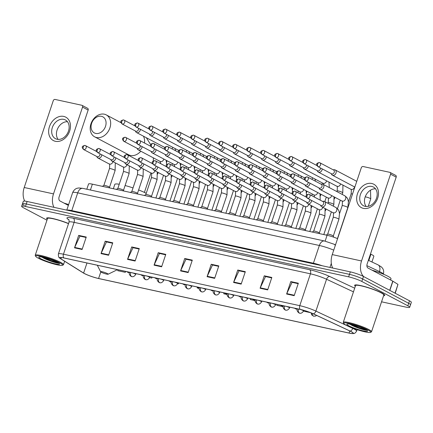 <?xml version="1.0" encoding="UTF-8"?>
<svg xmlns="http://www.w3.org/2000/svg" width="433" height="433" viewBox="0 0 433 433"><rect width="100%" height="100%" fill="white"/><g stroke="black" fill="none" stroke-linecap="round" stroke-linejoin="round"><path stroke-width="0.65" d="M370.469 254.014L370.919 254.225A9.932 1.331 18.5 0 1 372.007 254.766A9.932 1.331 18.5 0 1 373.852 256.271L371.936 261.987M86.806 189.232L88.565 183.976A9.932 1.331 18.5 0 1 92.37 184.16L327.094 235.276A9.932 1.331 18.5 0 1 337.583 238.643M381.549 301.806L405.878 307.105A9.932 1.331 -161.5 0 0 409.683 307.289L411.35 302.315A9.932 1.331 -161.5 0 0 409.51 300.811L363.493 276.487A9.932 1.331 -161.5 0 0 350.302 271.87L27.122 201.491A9.932 1.331 -161.5 0 0 23.317 201.307L22.484 203.797A9.932 1.331 -161.5 0 0 24.324 205.296M409.683 307.289A9.932 1.331 -161.5 0 0 407.843 305.79L361.826 281.466L362.659 278.976A9.932 1.331 -161.5 0 0 349.474 274.36L26.289 203.981A9.932 1.331 -161.5 0 0 22.484 203.797A9.932 1.331 -161.5 0 1 26.289 203.981L349.474 274.36A9.932 1.331 -161.5 0 1 362.659 278.976L408.676 303.3L362.659 278.976L363.493 276.487M410.516 304.805A9.932 1.331 -161.5 0 0 408.676 303.3A9.932 1.331 -161.5 0 1 410.516 304.805M381.803 292.968A15.891 2.127 -161.5 0 0 365.279 286.738A15.891 2.127 -161.5 0 0 354.616 285.287A15.891 2.127 -161.5 0 0 355.325 286.305A15.891 2.127 -161.5 0 1 354.616 285.287A15.891 2.127 -161.5 0 1 365.279 286.738A15.891 2.127 -161.5 0 1 381.803 292.968A15.891 2.127 -161.5 0 1 384.753 295.371A15.891 2.127 -161.5 0 0 381.803 292.968M68.571 223.52A15.891 2.127 -161.5 0 0 46.58 218.205A15.891 2.127 -161.5 0 0 47.289 219.222A15.891 2.127 -161.5 0 1 46.58 218.205A15.891 2.127 -161.5 0 1 68.571 223.52M351.152 331.635A10.592 1.418 18.5 0 1 353.117 333.237A10.592 1.418 18.5 0 1 349.058 333.037L98.594 278.495A10.592 1.418 18.5 0 1 83.612 273.044L60.945 258.864A10.592 1.418 18.5 0 1 59.895 257.787A10.592 1.418 18.5 0 1 63.96 257.981L300.269 309.443A10.592 1.418 18.5 0 1 313.173 313.795L349.988 331.056A10.592 1.418 18.5 0 1 351.152 331.635M351.352 331.678A10.857 1.456 -161.5 0 0 350.162 331.088L313.34 313.822A10.857 1.456 -161.5 0 0 300.118 309.368L63.808 257.906A10.857 1.456 -161.5 0 0 60.604 258.734A10.857 1.456 -161.5 0 0 60.723 258.81L83.385 272.99A10.857 1.456 -161.5 0 0 98.74 278.571L349.209 333.118A10.857 1.456 -161.5 0 0 351.98 333.567A10.857 1.456 -161.5 0 0 351.352 331.678M383.573 295.755A15.891 2.127 -161.5 0 0 384.753 295.371A15.891 2.127 -161.5 0 1 383.573 295.755M361.826 281.466A9.932 1.331 -161.5 0 0 348.641 276.849L25.455 206.465A9.932 1.331 -161.5 0 0 21.65 206.281A9.932 1.331 -161.5 0 0 23.49 207.786L46.964 220.191M127.54 259.383L131.708 246.94L139.28 248.591L135.118 261.034L127.54 259.383A2.647 1.656 102.3 0 1 127.708 258.961L135.258 260.606M101.03 253.608L105.197 241.165L112.769 242.816L108.607 255.259L101.03 253.608A2.647 1.656 102.3 0 1 101.198 253.191L108.748 254.831M74.519 247.838L78.682 235.395L86.259 237.04L82.097 249.484L74.519 247.838A2.647 1.656 102.3 0 1 74.687 247.416L82.238 249.062M207.077 276.703L211.239 264.26L218.817 265.911L214.649 278.354L207.077 276.703A2.647 1.656 102.3 0 1 207.245 276.281L214.795 277.926M233.587 282.478L237.749 270.035L245.327 271.68L241.159 284.124L233.587 282.478A2.647 1.656 102.3 0 1 233.755 282.056L241.305 283.702M260.098 288.248L264.26 275.805L271.837 277.456L267.675 289.899L260.098 288.248A2.647 1.656 102.3 0 1 260.265 287.831L267.816 289.477M286.608 294.023L290.776 281.58L298.348 283.231L294.186 295.674L286.608 294.023A2.647 1.656 102.3 0 1 286.776 293.601L294.326 295.246M154.056 265.158L158.218 252.715L165.79 254.36L161.628 266.804L154.056 265.158A2.647 1.656 102.3 0 1 154.224 264.736L161.769 266.382M180.566 270.928L184.729 258.485L192.301 260.136L188.139 272.579L180.566 270.928A2.647 1.656 102.3 0 1 180.734 270.511L188.285 272.151M177.622 283.723L178.326 283.875L178.634 282.955M170.862 281.726L170.754 282.224L171.241 282.332M149.65 277.629L151.815 278.1L152.124 277.185M117.933 269.737L117.733 270.679L125.305 272.33L125.613 271.41M250.49 298.602L250.285 299.544L255.167 300.61M277.001 304.377L276.795 305.319L283.144 306.699M303.517 311.138L310.564 312.675M197.383 287.452L197.264 287.999L199.212 288.421M223.98 292.832L223.774 293.774L227.19 294.516M131.708 246.94L133.202 247.73L139.134 249.024L132.974 247.687L127.708 258.961M105.197 241.165L106.691 241.955L112.623 243.249M78.682 235.395L80.181 236.185L86.113 237.473L79.953 236.137L74.687 247.416M211.239 264.26L212.738 265.05L218.67 266.344L212.506 265.007L207.245 276.281M237.749 270.035L239.249 270.825L245.181 272.119L239.021 270.777L233.755 282.056M264.26 275.805L265.759 276.6L271.691 277.889M290.776 281.58L292.27 282.37L298.202 283.664L292.042 282.327L286.776 293.601M158.218 252.715L159.712 253.505L165.644 254.799L159.485 253.457L154.224 264.736M184.729 258.485L186.222 259.275L192.16 260.569M192.155 260.574L185.995 259.232L180.734 270.511M271.691 277.894L265.532 276.552L260.265 287.831M112.623 243.254L106.464 241.912L101.198 253.191M178.326 283.875L178.531 282.933M151.815 278.1L152.021 277.163M125.305 272.33L125.51 271.388M371.752 183.489A13.239 10.181 117.9 0 1 377.684 198.135A13.239 10.181 117.9 0 1 363.422 208.376A13.239 10.181 117.9 0 1 357.485 193.735A13.239 10.181 117.9 0 1 371.752 183.489M365.122 206.346A10.592 8.146 -62.1 0 0 376.136 199.191A10.592 8.146 -62.1 0 0 373.403 187.029A10.592 8.146 -62.1 0 0 371.779 186.439A10.592 8.146 -62.1 0 0 360.765 193.594A10.592 8.146 -62.1 0 0 363.498 205.756A10.592 8.146 -62.1 0 0 365.122 206.346M363.807 276.655A13.239 8.276 -77.7 0 1 361.539 260.969L390.577 174.174A1.656 1.272 -62.1 0 0 390.09 172.437A1.656 1.272 -62.1 0 0 389.835 172.345L363.07 166.516A1.656 1.272 -62.1 0 0 361.29 167.798L332.252 254.588L361.539 260.969M332.739 268.043A13.239 8.276 -77.7 0 1 332.252 254.588M366.15 206.487A10.592 8.146 117.9 0 1 365.999 195.094A10.592 8.146 117.9 0 1 375.498 188.804M390.09 172.437L395.702 175.403A1.656 1.272 117.9 0 1 396.19 177.14L367.152 263.935A3.312 2.068 102.3 0 0 367.98 268.032L392.774 281.141L397.97 284.384L395.221 293.26M346.335 325.291A14.235 1.905 -161.5 0 0 360.256 330.617A14.235 1.905 -161.5 0 0 370.486 332.376A14.235 1.905 -161.5 0 0 368.05 330.022A14.235 1.905 -161.5 0 0 352.381 324.203A14.235 1.905 -161.5 0 0 343.737 323.429A14.235 1.905 -161.5 0 0 346.335 325.291M370.486 332.376L371.314 331.976A14.895 1.997 -161.5 0 0 371.53 331.765A14.895 1.997 -161.5 0 0 368.764 329.513A14.895 1.997 -161.5 0 0 353.274 323.673A14.895 1.997 -161.5 0 0 343.277 322.309A14.895 1.997 -161.5 0 0 343.32 322.607L343.737 323.429M371.53 331.765L383.811 295.057A14.895 1.997 -161.5 0 0 381.045 292.8A14.895 1.997 -161.5 0 0 365.555 286.965A14.895 1.997 -161.5 0 0 355.558 285.601L343.277 322.309M390.598 279.989L390.999 278.782A16.551 2.219 -161.5 0 0 387.93 276.281A16.551 2.219 -161.5 0 0 372.012 270.165M365.528 329.475A10.922 1.461 -161.5 0 0 354.838 325.383A10.922 1.461 -161.5 0 0 346.99 324.036A10.922 1.461 -161.5 0 0 348.863 325.843A10.922 1.461 -161.5 0 0 360.884 330.309A10.922 1.461 -161.5 0 0 367.52 330.904A10.922 1.461 -161.5 0 0 365.528 329.475M349.972 324.182L350.589 324.593C354.497 327.088 365.122 330.547 366.724 330.238L358.751 328.025L350.53 324.29M366.096 329.789L358.881 327.635L351.905 324.598M101.43 116.315A9.104 6.998 -62.1 0 0 91.623 123.356A9.104 6.998 -62.1 0 0 95.704 133.424A9.104 6.998 -62.1 0 0 105.511 126.382A9.104 6.998 -62.1 0 0 101.43 116.315M96.537 137.526A12.411 9.548 117.9 0 1 94.638 136.833A12.411 9.548 117.9 0 1 91.433 122.577A12.411 9.548 117.9 0 1 104.342 114.193A12.411 9.548 117.9 0 1 106.242 114.886A12.411 9.548 117.9 0 1 109.441 129.137A12.411 9.548 117.9 0 1 96.537 137.526M101.344 272.26A3.973 0.53 -161.5 0 0 105.23 273.743A3.973 0.53 -161.5 0 0 108.088 274.235A3.973 0.53 -161.5 0 0 107.406 273.575A3.973 0.53 -161.5 0 0 103.032 271.951A3.973 0.53 -161.5 0 0 100.618 271.735A3.973 0.53 -161.5 0 0 101.344 272.26M146.219 193.334A18.208 2.441 -161.5 0 0 145.948 193.194A18.208 2.441 -161.5 0 0 138.63 189.946M133.023 187.917A18.208 2.441 -161.5 0 0 125.099 185.535M119.248 184.242A18.208 2.441 -161.5 0 0 114.799 184.393L113.349 188.728M331.213 173.633L331.516 174.277A2.977 2.289 -62.1 0 0 332.338 175.165A2.977 2.289 -62.1 0 0 332.798 175.333A2.977 2.289 -62.1 0 0 336.008 173.027A2.977 2.289 -62.1 0 0 335.126 169.898A2.977 2.289 -62.1 0 0 334.671 169.731A2.977 2.289 -62.1 0 0 333.924 169.714L333.226 169.828M317.876 166.586L331.608 173.844A2.154 1.656 -62.1 0 0 331.932 173.963A2.154 1.656 -62.1 0 0 334.254 172.296A2.154 1.656 -62.1 0 0 333.616 170.039L319.884 162.781A2.154 1.656 -62.1 0 0 319.559 162.662A2.154 1.342 -77.7 0 0 319.337 162.581A2.154 1.342 -77.7 0 0 317.665 164.037A2.154 1.342 102.3 0 0 318.206 166.705A2.154 1.656 -62.1 0 0 320.442 165.249A2.154 1.656 -62.1 0 0 319.884 162.781L319.337 162.581C315.749 163.322 316.214 164.518 317.876 166.586A2.154 1.656 -62.1 0 0 318.206 166.705M317.227 170.586L317.524 171.23A2.977 2.289 -62.1 0 0 318.352 172.123A2.977 2.289 -62.1 0 0 318.807 172.285A2.977 2.289 -62.1 0 0 322.017 169.98A2.977 2.289 -62.1 0 0 322.201 168.87M304.215 163.658A2.154 1.656 -62.1 0 0 306.456 162.202A2.154 1.656 -62.1 0 0 305.898 159.734L305.352 159.533A2.154 1.342 -77.7 0 0 303.679 160.995A2.154 1.342 102.3 0 0 304.215 163.658A2.154 1.656 -62.1 0 1 303.89 163.539L317.616 170.797A2.154 1.656 -62.1 0 0 317.946 170.916A2.154 1.656 -62.1 0 0 320.263 169.249A2.154 1.656 -62.1 0 0 320.317 167.874M303.235 167.544L303.538 168.183A2.977 2.289 -62.1 0 0 304.367 169.076A2.977 2.289 -62.1 0 0 304.821 169.238A2.977 2.289 -62.1 0 0 308.031 166.938A2.977 2.289 -62.1 0 0 308.215 165.823M290.229 160.611A2.154 1.656 -62.1 0 0 292.464 159.16A2.154 1.656 -62.1 0 0 291.912 156.686L291.366 156.486A2.154 1.342 -77.7 0 0 289.688 157.948A2.154 1.342 102.3 0 0 290.229 160.611A2.154 1.656 -62.1 0 1 289.899 160.491L303.63 167.75A2.154 1.656 -62.1 0 0 303.961 167.869A2.154 1.656 -62.1 0 0 306.277 166.207A2.154 1.656 -62.1 0 0 306.331 164.827M289.249 164.497L289.547 165.135A2.977 2.289 -62.1 0 0 290.375 166.028A2.977 2.289 -62.1 0 0 290.835 166.196A2.977 2.289 -62.1 0 0 294.045 163.891A2.977 2.289 -62.1 0 0 294.229 162.781M276.243 157.563A2.154 1.656 -62.1 0 0 278.479 156.113A2.154 1.656 -62.1 0 0 277.921 153.639L277.374 153.439A2.154 1.342 -77.7 0 0 275.702 154.9A2.154 1.342 102.3 0 0 276.243 157.563A2.154 1.656 -62.1 0 1 275.913 157.444L289.645 164.702A2.154 1.656 -62.1 0 0 289.969 164.821A2.154 1.656 -62.1 0 0 292.291 163.16A2.154 1.656 -62.1 0 0 292.34 161.78M275.264 161.449L275.561 162.088A2.977 2.289 -62.1 0 0 276.389 162.981A2.977 2.289 -62.1 0 0 276.844 163.149A2.977 2.289 -62.1 0 0 280.054 160.843A2.977 2.289 -62.1 0 0 280.238 159.734M262.252 154.516A2.154 1.656 -62.1 0 0 264.493 153.066A2.154 1.656 -62.1 0 0 263.935 150.592L263.388 150.392A2.154 1.342 -77.7 0 0 261.716 151.853A2.154 1.342 102.3 0 0 262.252 154.516A2.154 1.656 -62.1 0 1 261.922 154.397L275.653 161.655A2.154 1.656 -62.1 0 0 275.983 161.774A2.154 1.656 -62.1 0 0 278.3 160.113A2.154 1.656 -62.1 0 0 278.354 158.738M261.272 158.402L261.575 159.046A2.977 2.289 -62.1 0 0 262.403 159.934A2.977 2.289 -62.1 0 0 262.858 160.102A2.977 2.289 -62.1 0 0 266.068 157.796A2.977 2.289 -62.1 0 0 266.252 156.686M248.266 151.474A2.154 1.656 -62.1 0 0 250.501 150.018A2.154 1.656 -62.1 0 0 249.949 147.55L249.397 147.35A2.154 1.342 -77.7 0 0 247.725 148.806A2.154 1.342 102.3 0 0 248.266 151.474A2.154 1.656 -62.1 0 1 247.936 151.355L261.667 158.613A2.154 1.656 -62.1 0 0 261.997 158.732A2.154 1.656 -62.1 0 0 264.314 157.065A2.154 1.656 -62.1 0 0 264.368 155.691M247.286 155.355L247.584 155.999A2.977 2.289 -62.1 0 0 248.412 156.887A2.977 2.289 -62.1 0 0 248.872 157.055A2.977 2.289 -62.1 0 0 252.076 154.749A2.977 2.289 -62.1 0 0 252.266 153.639M234.28 148.427A2.154 1.656 -62.1 0 0 236.515 146.971A2.154 1.656 -62.1 0 0 235.958 144.503L235.411 144.303A2.154 1.342 -77.7 0 0 233.739 145.764A2.154 1.342 102.3 0 0 234.28 148.427A2.154 1.656 -62.1 0 1 233.95 148.308L247.676 155.566A2.154 1.656 -62.1 0 0 248.006 155.685A2.154 1.656 -62.1 0 0 250.323 154.018A2.154 1.656 -62.1 0 0 250.377 152.643M233.295 152.313L233.598 152.952A2.977 2.289 -62.1 0 0 234.426 153.845A2.977 2.289 -62.1 0 0 234.881 154.007A2.977 2.289 -62.1 0 0 238.09 151.707A2.977 2.289 -62.1 0 0 238.274 150.592M220.289 145.38A2.154 1.656 -62.1 0 0 222.53 143.929A2.154 1.656 -62.1 0 0 221.972 141.456L221.425 141.255A2.154 1.342 -77.7 0 0 219.753 142.717A2.154 1.342 102.3 0 0 220.289 145.38A2.154 1.656 -62.1 0 1 219.959 145.261L233.69 152.519A2.154 1.656 -62.1 0 0 234.02 152.638A2.154 1.656 -62.1 0 0 236.337 150.971A2.154 1.656 -62.1 0 0 236.391 149.596M219.309 149.266L219.612 149.905A2.977 2.289 -62.1 0 0 220.44 150.798A2.977 2.289 -62.1 0 0 220.895 150.965A2.977 2.289 -62.1 0 0 224.105 148.66A2.977 2.289 -62.1 0 0 224.289 147.55M206.303 142.333A2.154 1.656 -62.1 0 0 208.538 140.882A2.154 1.656 -62.1 0 0 207.986 138.408L207.434 138.208A2.154 1.342 -77.7 0 0 205.762 139.67A2.154 1.342 102.3 0 0 206.303 142.333A2.154 1.656 -62.1 0 1 205.973 142.213L219.704 149.472A2.154 1.656 -62.1 0 0 220.034 149.591A2.154 1.656 -62.1 0 0 222.351 147.929A2.154 1.656 -62.1 0 0 222.405 146.549M205.323 146.219L205.621 146.857A2.977 2.289 -62.1 0 0 206.449 147.75A2.977 2.289 -62.1 0 0 206.904 147.918A2.977 2.289 -62.1 0 0 210.113 145.612A2.977 2.289 -62.1 0 0 210.303 144.503M192.312 139.285A2.154 1.656 -62.1 0 0 194.552 137.835A2.154 1.656 -62.1 0 0 193.995 135.361L193.448 135.161A2.154 1.342 -77.7 0 0 191.776 136.622A2.154 1.342 102.3 0 0 192.312 139.285A2.154 1.656 -62.1 0 1 191.987 139.166L205.713 146.424A2.154 1.656 -62.1 0 0 206.043 146.543A2.154 1.656 -62.1 0 0 208.36 144.882A2.154 1.656 -62.1 0 0 208.414 143.507M191.332 143.171L191.635 143.816A2.977 2.289 -62.1 0 0 192.463 144.703A2.977 2.289 -62.1 0 0 192.918 144.871A2.977 2.289 -62.1 0 0 196.127 142.565A2.977 2.289 -62.1 0 0 196.311 141.456M178.326 136.243A2.154 1.656 -62.1 0 0 180.561 134.787A2.154 1.656 -62.1 0 0 180.009 132.319L179.462 132.119A2.154 1.342 -77.7 0 0 177.79 133.575A2.154 1.342 102.3 0 0 178.326 136.243A2.154 1.656 -62.1 0 1 177.995 136.124L191.727 143.377A2.154 1.656 -62.1 0 0 192.057 143.502A2.154 1.656 -62.1 0 0 194.374 141.835A2.154 1.656 -62.1 0 0 194.428 140.46M177.346 140.124L177.649 140.768A2.977 2.289 -62.1 0 0 178.477 141.656A2.977 2.289 -62.1 0 0 178.932 141.824A2.977 2.289 -62.1 0 0 182.141 139.518A2.977 2.289 -62.1 0 0 182.325 138.408M164.34 133.196A2.154 1.656 -62.1 0 0 166.575 131.74A2.154 1.656 -62.1 0 0 166.023 129.272L165.471 129.072A2.154 1.342 -77.7 0 0 163.798 130.533A2.154 1.342 102.3 0 0 164.34 133.196A2.154 1.656 -62.1 0 1 164.01 133.077L177.741 140.335A2.154 1.656 -62.1 0 0 178.071 140.454A2.154 1.656 -62.1 0 0 180.388 138.787A2.154 1.656 -62.1 0 0 180.442 137.413M163.36 137.077L163.658 137.721A2.977 2.289 -62.1 0 0 164.486 138.614A2.977 2.289 -62.1 0 0 164.941 138.776A2.977 2.289 -62.1 0 0 168.15 136.471A2.977 2.289 -62.1 0 0 168.34 135.361M150.348 130.149A2.154 1.656 -62.1 0 0 152.589 128.698A2.154 1.656 -62.1 0 0 152.032 126.225L151.485 126.025A2.154 1.342 -77.7 0 0 149.813 127.486A2.154 1.342 102.3 0 0 150.348 130.149A2.154 1.656 -62.1 0 1 150.024 130.03L163.75 137.288A2.154 1.656 -62.1 0 0 164.08 137.407A2.154 1.656 -62.1 0 0 166.396 135.74A2.154 1.656 -62.1 0 0 166.451 134.365M149.369 134.035L149.672 134.674A2.977 2.289 -62.1 0 0 150.5 135.567A2.977 2.289 -62.1 0 0 150.955 135.735A2.977 2.289 -62.1 0 0 154.164 133.429A2.977 2.289 -62.1 0 0 154.348 132.319M136.363 127.102A2.154 1.656 -62.1 0 0 138.598 125.651A2.154 1.656 -62.1 0 0 138.046 123.178L137.499 122.977A2.154 1.342 -77.7 0 0 135.821 124.439A2.154 1.342 102.3 0 0 136.363 127.102A2.154 1.656 -62.1 0 1 136.032 126.983L149.764 134.241A2.154 1.656 -62.1 0 0 150.094 134.36A2.154 1.656 -62.1 0 0 152.411 132.698A2.154 1.656 -62.1 0 0 152.465 131.318M135.383 130.988L135.686 131.627A2.977 2.289 -62.1 0 0 136.514 132.52A2.977 2.289 -62.1 0 0 136.969 132.687A2.977 2.289 -62.1 0 0 140.178 130.382A2.977 2.289 -62.1 0 0 140.362 129.272M122.377 124.054A2.154 1.656 -62.1 0 0 124.612 122.604A2.154 1.656 -62.1 0 0 124.06 120.13L123.508 119.93A2.154 1.342 -77.7 0 0 121.835 121.392A2.154 1.342 102.3 0 0 122.377 124.054A2.154 1.656 -62.1 0 1 122.046 123.935L135.778 131.194A2.154 1.656 -62.1 0 0 136.103 131.313A2.154 1.656 -62.1 0 0 138.425 129.651A2.154 1.656 -62.1 0 0 138.473 128.276M318.932 187.911L319.229 188.555A2.977 2.289 -62.1 0 0 320.057 189.448A2.977 2.289 -62.1 0 0 323.722 187.305A2.977 2.289 -62.1 0 0 322.845 184.177A2.977 2.289 -62.1 0 0 321.643 183.998L320.94 184.112M305.595 180.864L319.321 188.122A2.154 1.656 -62.1 0 0 319.651 188.241A2.154 1.656 -62.1 0 0 321.968 186.574A2.154 1.656 -62.1 0 0 321.335 184.317L307.603 177.059A2.154 1.656 -62.1 0 0 307.278 176.94A2.154 1.342 -77.7 0 0 307.057 176.859A2.154 1.342 -77.7 0 0 305.384 178.32A2.154 1.342 102.3 0 0 305.925 180.983A2.154 1.656 -62.1 0 0 308.161 179.527A2.154 1.656 -62.1 0 0 307.603 177.059L307.057 176.859C303.468 177.606 303.934 178.797 305.595 180.864A2.154 1.656 -62.1 0 0 305.925 180.983M304.94 184.869L305.243 185.508A2.977 2.289 -62.1 0 0 306.071 186.401A2.977 2.289 -62.1 0 0 309.736 184.263A2.977 2.289 -62.1 0 0 309.92 183.154M291.934 177.936A2.154 1.656 -62.1 0 0 294.175 176.485A2.154 1.656 -62.1 0 0 293.617 174.012L293.071 173.812A2.154 1.342 -77.7 0 0 291.398 175.273A2.154 1.342 102.3 0 0 291.934 177.936A2.154 1.656 -62.1 0 1 291.604 177.817L305.335 185.075A2.154 1.656 -62.1 0 0 305.666 185.194A2.154 1.656 -62.1 0 0 307.982 183.532A2.154 1.656 -62.1 0 0 308.036 182.152M290.954 181.822L291.257 182.461A2.977 2.289 -62.1 0 0 292.086 183.354A2.977 2.289 -62.1 0 0 295.75 181.216A2.977 2.289 -62.1 0 0 295.934 180.106M277.948 174.889A2.154 1.656 -62.1 0 0 280.183 173.438A2.154 1.656 -62.1 0 0 279.631 170.965L279.079 170.764A2.154 1.342 -77.7 0 0 277.407 172.226A2.154 1.342 102.3 0 0 277.948 174.889A2.154 1.656 -62.1 0 1 277.618 174.77L291.349 182.028A2.154 1.656 -62.1 0 0 291.68 182.147A2.154 1.656 -62.1 0 0 293.996 180.485A2.154 1.656 -62.1 0 0 294.05 179.11M276.968 178.775L277.266 179.414A2.977 2.289 -62.1 0 0 278.094 180.307A2.977 2.289 -62.1 0 0 281.759 178.169A2.977 2.289 -62.1 0 0 281.948 177.059M263.957 171.847A2.154 1.656 -62.1 0 0 266.198 170.391A2.154 1.656 -62.1 0 0 265.64 167.923L265.093 167.723A2.154 1.342 -77.7 0 0 263.421 169.179A2.154 1.342 102.3 0 0 263.957 171.847A2.154 1.656 -62.1 0 1 263.632 171.722L277.358 178.981A2.154 1.656 -62.1 0 0 277.688 179.105A2.154 1.656 -62.1 0 0 280.005 177.438A2.154 1.656 -62.1 0 0 280.059 176.063M262.977 175.728L263.28 176.372A2.977 2.289 -62.1 0 0 264.108 177.259A2.977 2.289 -62.1 0 0 267.773 175.121A2.977 2.289 -62.1 0 0 267.957 174.012M249.971 168.8A2.154 1.656 -62.1 0 0 252.212 167.344A2.154 1.656 -62.1 0 0 251.654 164.876L251.108 164.675A2.154 1.342 -77.7 0 0 249.435 166.131A2.154 1.342 102.3 0 0 249.971 168.8A2.154 1.656 -62.1 0 1 249.641 168.681L263.372 175.939A2.154 1.656 -62.1 0 0 263.702 176.058A2.154 1.656 -62.1 0 0 266.019 174.391A2.154 1.656 -62.1 0 0 266.073 173.016M248.991 172.68L249.294 173.324A2.977 2.289 -62.1 0 0 250.122 174.218A2.977 2.289 -62.1 0 0 253.787 172.074A2.977 2.289 -62.1 0 0 253.971 170.965M235.985 165.752A2.154 1.656 -62.1 0 0 238.22 164.296A2.154 1.656 -62.1 0 0 237.668 161.828L237.116 161.628A2.154 1.342 -77.7 0 0 235.444 163.089A2.154 1.342 102.3 0 0 235.985 165.752A2.154 1.656 -62.1 0 1 235.655 165.633L249.386 172.891A2.154 1.656 -62.1 0 0 249.717 173.011A2.154 1.656 -62.1 0 0 252.033 171.344A2.154 1.656 -62.1 0 0 252.087 169.969M235.005 169.639L235.303 170.277A2.977 2.289 -62.1 0 0 236.131 171.17A2.977 2.289 -62.1 0 0 239.795 169.032A2.977 2.289 -62.1 0 0 239.985 167.923M221.994 162.705A2.154 1.656 -62.1 0 0 224.234 161.255A2.154 1.656 -62.1 0 0 223.677 158.781L223.13 158.581A2.154 1.342 -77.7 0 0 221.458 160.042A2.154 1.342 102.3 0 0 221.994 162.705A2.154 1.656 -62.1 0 1 221.669 162.586L235.395 169.844A2.154 1.656 -62.1 0 0 235.725 169.963A2.154 1.656 -62.1 0 0 238.042 168.302A2.154 1.656 -62.1 0 0 238.096 166.921M221.014 166.591L221.317 167.23A2.977 2.289 -62.1 0 0 222.145 168.123A2.977 2.289 -62.1 0 0 225.809 165.985A2.977 2.289 -62.1 0 0 225.994 164.876M208.008 159.658A2.154 1.656 -62.1 0 0 210.243 158.207A2.154 1.656 -62.1 0 0 209.691 155.734L209.144 155.534A2.154 1.342 -77.7 0 0 207.467 156.995A2.154 1.342 102.3 0 0 208.008 159.658A2.154 1.656 -62.1 0 1 207.678 159.539L221.409 166.797A2.154 1.656 -62.1 0 0 221.739 166.916A2.154 1.656 -62.1 0 0 224.056 165.254A2.154 1.656 -62.1 0 0 224.11 163.88M207.028 163.544L207.331 164.183A2.977 2.289 -62.1 0 0 208.159 165.076A2.977 2.289 -62.1 0 0 211.824 162.938A2.977 2.289 -62.1 0 0 212.008 161.828M194.022 156.616A2.154 1.656 -62.1 0 0 196.257 155.16A2.154 1.656 -62.1 0 0 195.705 152.692L195.153 152.492A2.154 1.342 -77.7 0 0 193.481 153.948A2.154 1.342 102.3 0 0 194.022 156.616A2.154 1.656 -62.1 0 1 193.692 156.492L207.423 163.75A2.154 1.656 -62.1 0 0 207.748 163.874A2.154 1.656 -62.1 0 0 210.07 162.207A2.154 1.656 -62.1 0 0 210.119 160.832M193.042 160.497L193.34 161.141A2.977 2.289 -62.1 0 0 194.168 162.029A2.977 2.289 -62.1 0 0 197.832 159.891A2.977 2.289 -62.1 0 0 198.022 158.781M180.031 153.569A2.154 1.656 -62.1 0 0 182.271 152.113A2.154 1.656 -62.1 0 0 181.714 149.645L181.167 149.445A2.154 1.342 -77.7 0 0 179.495 150.901A2.154 1.342 102.3 0 0 180.031 153.569A2.154 1.656 -62.1 0 1 179.706 153.45L193.432 160.708A2.154 1.656 -62.1 0 0 193.762 160.827A2.154 1.656 -62.1 0 0 196.079 159.16A2.154 1.656 -62.1 0 0 196.133 157.785M179.051 157.45L179.354 158.094A2.977 2.289 -62.1 0 0 180.182 158.987A2.977 2.289 -62.1 0 0 183.846 156.843A2.977 2.289 -62.1 0 0 184.03 155.734M166.045 150.522A2.154 1.656 -62.1 0 0 168.28 149.066A2.154 1.656 -62.1 0 0 167.728 146.598L167.181 146.397A2.154 1.342 -77.7 0 0 165.503 147.859A2.154 1.342 102.3 0 0 166.045 150.522A2.154 1.656 -62.1 0 1 165.715 150.403L179.446 157.661A2.154 1.656 -62.1 0 0 179.776 157.78A2.154 1.656 -62.1 0 0 182.093 156.113A2.154 1.656 -62.1 0 0 182.147 154.738M165.065 154.408L165.368 155.046A2.977 2.289 -62.1 0 0 166.196 155.94A2.977 2.289 -62.1 0 0 169.86 153.802A2.977 2.289 -62.1 0 0 170.045 152.692M152.059 147.474A2.154 1.656 -62.1 0 0 154.294 146.024A2.154 1.656 -62.1 0 0 153.737 143.55L153.19 143.35A2.154 1.342 -77.7 0 0 151.518 144.811A2.154 1.342 102.3 0 0 152.059 147.474A2.154 1.656 -62.1 0 1 151.729 147.355L165.46 154.613A2.154 1.656 -62.1 0 0 165.785 154.733A2.154 1.656 -62.1 0 0 168.107 153.071A2.154 1.656 -62.1 0 0 168.156 151.691M151.079 151.361L151.377 151.999A2.977 2.289 -62.1 0 0 152.205 152.892A2.977 2.289 -62.1 0 0 155.869 150.754A2.977 2.289 -62.1 0 0 156.059 149.645M138.067 144.427A2.154 1.656 -62.1 0 0 140.308 142.977A2.154 1.656 -62.1 0 0 139.751 140.503L139.204 140.303A2.154 1.342 -77.7 0 0 137.532 141.764A2.154 1.342 102.3 0 0 138.067 144.427A2.154 1.656 -62.1 0 1 137.743 144.308L151.469 151.566A2.154 1.656 -62.1 0 0 151.799 151.685A2.154 1.656 -62.1 0 0 154.116 150.024A2.154 1.656 -62.1 0 0 154.17 148.649M137.088 148.313L137.391 148.952A2.977 2.289 -62.1 0 0 138.219 149.845A2.977 2.289 -62.1 0 0 141.883 147.707A2.977 2.289 -62.1 0 0 142.067 146.598M124.082 141.385A2.154 1.656 -62.1 0 0 126.317 139.929A2.154 1.656 -62.1 0 0 125.765 137.461L125.218 137.261A2.154 1.342 -77.7 0 0 123.54 138.717A2.154 1.342 102.3 0 0 124.082 141.385A2.154 1.656 -62.1 0 1 123.751 141.261L137.483 148.519A2.154 1.656 -62.1 0 0 137.813 148.643A2.154 1.656 -62.1 0 0 140.13 146.976A2.154 1.656 -62.1 0 0 140.184 145.602M333.302 236.045A2.977 0.401 -161.5 0 0 333.302 236.001A2.977 0.401 -161.5 0 0 332.75 235.595A2.977 0.401 -161.5 0 0 329.789 234.464A2.977 0.401 -161.5 0 0 327.678 234.123A2.977 0.401 -161.5 0 0 327.651 234.156L333.269 217.355A2.977 0.401 -161.5 0 1 334.557 217.442A2.977 0.401 -161.5 0 1 338.368 218.795A2.977 0.401 -161.5 0 1 338.92 219.244L339.499 213.345C338.698 211.098 339.661 210.373 335.829 207.467L324.496 201.475A2.977 2.289 -62.1 0 0 323.289 201.291L322.59 201.405M320.582 205.21L320.88 205.854A2.977 2.289 -62.1 0 0 321.708 206.741A2.977 2.289 -62.1 0 0 325.372 204.603A2.977 2.289 -62.1 0 0 324.496 201.475M307.3 198.19L320.972 205.421A2.154 1.656 -62.1 0 0 321.302 205.54A2.154 1.656 -62.1 0 0 323.619 203.873A2.154 1.656 -62.1 0 0 322.986 201.616L309.314 194.385A2.154 1.656 -62.1 0 0 308.983 194.265A2.154 1.342 -77.7 0 0 308.761 194.184A2.154 1.342 -77.7 0 0 307.089 195.646A2.154 1.342 102.3 0 0 307.63 198.309A2.154 1.656 -62.1 0 0 309.866 196.858A2.154 1.656 -62.1 0 0 309.314 194.385L308.761 194.184C305.173 194.931 305.638 196.127 307.3 198.19A2.154 1.656 -62.1 0 0 307.63 198.309M319.316 232.997A2.977 0.401 -161.5 0 0 319.31 232.954A2.977 0.401 -161.5 0 0 318.758 232.548A2.977 0.401 -161.5 0 0 315.803 231.422A2.977 0.401 -161.5 0 0 313.692 231.076A2.977 0.401 -161.5 0 0 313.665 231.108M306.591 202.162L306.894 202.806A2.977 2.289 -62.1 0 0 307.722 203.694A2.977 2.289 -62.1 0 0 311.387 201.556A2.977 2.289 -62.1 0 0 311.571 200.447M293.639 195.261A2.154 1.656 -62.1 0 0 295.88 193.811A2.154 1.656 -62.1 0 0 295.322 191.337L294.776 191.137A2.154 1.342 -77.7 0 0 293.103 192.598A2.154 1.342 102.3 0 0 293.639 195.261A2.154 1.656 -62.1 0 1 293.314 195.142L306.986 202.373A2.154 1.656 -62.1 0 0 307.316 202.492A2.154 1.656 -62.1 0 0 309.633 200.825A2.154 1.656 -62.1 0 0 309.687 199.451M305.325 229.95A2.977 0.401 -161.5 0 0 305.325 229.907A2.977 0.401 -161.5 0 0 304.772 229.501A2.977 0.401 -161.5 0 0 301.812 228.375A2.977 0.401 -161.5 0 0 299.701 228.029A2.977 0.401 -161.5 0 0 299.674 228.061M292.605 199.12L292.908 199.759A2.977 2.289 -62.1 0 0 293.736 200.652A2.977 2.289 -62.1 0 0 297.401 198.514A2.977 2.289 -62.1 0 0 297.585 197.399M279.653 192.22A2.154 1.656 -62.1 0 0 281.888 190.764A2.154 1.656 -62.1 0 0 281.336 188.295L280.79 188.095A2.154 1.342 -77.7 0 0 279.112 189.551A2.154 1.342 102.3 0 0 279.653 192.22A2.154 1.656 -62.1 0 1 279.323 192.095L293 199.326A2.154 1.656 -62.1 0 0 293.325 199.445A2.154 1.656 -62.1 0 0 295.647 197.778A2.154 1.656 -62.1 0 0 295.696 196.403M291.339 226.908A2.977 0.401 -161.5 0 0 291.339 226.865A2.977 0.401 -161.5 0 0 290.787 226.454A2.977 0.401 -161.5 0 0 287.826 225.328A2.977 0.401 -161.5 0 0 285.715 224.981A2.977 0.401 -161.5 0 0 285.688 225.014M278.619 196.073L278.917 196.712A2.977 2.289 -62.1 0 0 279.745 197.605A2.977 2.289 -62.1 0 0 283.409 195.467A2.977 2.289 -62.1 0 0 283.599 194.357M265.667 189.172A2.154 1.656 -62.1 0 0 267.903 187.716A2.154 1.656 -62.1 0 0 267.35 185.248L266.798 185.048A2.154 1.342 -77.7 0 0 265.126 186.504A2.154 1.342 102.3 0 0 265.667 189.172A2.154 1.656 -62.1 0 1 265.337 189.053L279.009 196.279A2.154 1.656 -62.1 0 0 279.339 196.398A2.154 1.656 -62.1 0 0 281.656 194.736A2.154 1.656 -62.1 0 0 281.71 193.356M277.353 223.861A2.977 0.401 -161.5 0 0 277.347 223.818A2.977 0.401 -161.5 0 0 276.795 223.412A2.977 0.401 -161.5 0 0 273.84 222.281A2.977 0.401 -161.5 0 0 271.729 221.934A2.977 0.401 -161.5 0 0 271.702 221.967M264.628 193.026L264.931 193.665A2.977 2.289 -62.1 0 0 265.759 194.558A2.977 2.289 -62.1 0 0 269.423 192.42A2.977 2.289 -62.1 0 0 269.607 191.31M251.676 186.125A2.154 1.656 -62.1 0 0 253.917 184.669A2.154 1.656 -62.1 0 0 253.359 182.201L252.812 182.001A2.154 1.342 -77.7 0 0 251.14 183.462A2.154 1.342 102.3 0 0 251.676 186.125A2.154 1.656 -62.1 0 1 251.351 186.006L265.023 193.232A2.154 1.656 -62.1 0 0 265.353 193.351A2.154 1.656 -62.1 0 0 267.67 191.689A2.154 1.656 -62.1 0 0 267.724 190.314M269.153 196.349L268.985 204.013L263.367 220.792A2.977 0.401 -161.5 0 0 263.361 220.77A2.977 0.401 -161.5 0 0 262.809 220.365A2.977 0.401 -161.5 0 0 259.849 219.233A2.977 0.401 -161.5 0 0 257.738 218.887A2.977 0.401 -161.5 0 0 257.711 218.925M250.642 189.979L250.945 190.623A2.977 2.289 -62.1 0 0 251.773 191.51A2.977 2.289 -62.1 0 0 255.438 189.373A2.977 2.289 -62.1 0 0 255.622 188.263M237.69 183.078A2.154 1.656 -62.1 0 0 239.925 181.627A2.154 1.656 -62.1 0 0 239.373 179.154L238.827 178.953A2.154 1.342 -77.7 0 0 237.149 180.415A2.154 1.342 102.3 0 0 237.69 183.078A2.154 1.656 -62.1 0 1 237.36 182.959L251.037 190.184A2.154 1.656 -62.1 0 0 251.362 190.309A2.154 1.656 -62.1 0 0 253.684 188.642A2.154 1.656 -62.1 0 0 253.733 187.267M249.376 217.767A2.977 0.401 -161.5 0 0 249.376 217.723A2.977 0.401 -161.5 0 0 248.823 217.317A2.977 0.401 -161.5 0 0 245.863 216.191A2.977 0.401 -161.5 0 0 243.752 215.845A2.977 0.401 -161.5 0 0 243.725 215.878M236.656 186.932L236.954 187.576A2.977 2.289 -62.1 0 0 237.782 188.463A2.977 2.289 -62.1 0 0 241.446 186.325A2.977 2.289 -62.1 0 0 241.636 185.216M223.704 180.031A2.154 1.656 -62.1 0 0 225.939 178.58A2.154 1.656 -62.1 0 0 225.382 176.107L224.835 175.906A2.154 1.342 -77.7 0 0 223.163 177.368A2.154 1.342 102.3 0 0 223.704 180.031A2.154 1.656 -62.1 0 1 223.374 179.911L237.046 187.143A2.154 1.656 -62.1 0 0 237.376 187.262A2.154 1.656 -62.1 0 0 239.693 185.595A2.154 1.656 -62.1 0 0 239.747 184.22M241.008 197.924L235.395 214.703A2.977 0.401 -161.5 0 0 235.384 214.676A2.977 0.401 -161.5 0 0 234.832 214.27A2.977 0.401 -161.5 0 0 231.871 213.144A2.977 0.401 -161.5 0 0 229.766 212.798A2.977 0.401 -161.5 0 0 229.739 212.83L235.357 196.03A2.977 0.401 -161.5 0 1 236.645 196.122A2.977 0.401 -161.5 0 1 240.456 197.475A2.977 0.401 -161.5 0 1 241.008 197.924L241.176 190.26M222.665 183.884L222.968 184.528A2.977 2.289 -62.1 0 0 223.796 185.421A2.977 2.289 -62.1 0 0 227.46 183.278A2.977 2.289 -62.1 0 0 227.644 182.169M209.713 176.989A2.154 1.656 -62.1 0 0 211.954 175.533A2.154 1.656 -62.1 0 0 211.396 173.065L210.849 172.864A2.154 1.342 -77.7 0 0 209.177 174.32A2.154 1.342 102.3 0 0 209.713 176.989A2.154 1.656 -62.1 0 1 209.388 176.864L223.06 184.095A2.154 1.656 -62.1 0 0 223.39 184.214A2.154 1.656 -62.1 0 0 225.707 182.547A2.154 1.656 -62.1 0 0 225.761 181.173M221.398 211.677A2.977 0.401 -161.5 0 0 221.398 211.634A2.977 0.401 -161.5 0 0 220.846 211.223A2.977 0.401 -161.5 0 0 217.886 210.097A2.977 0.401 -161.5 0 0 215.775 209.751A2.977 0.401 -161.5 0 0 215.748 209.783M208.679 180.842L208.982 181.481A2.977 2.289 -62.1 0 0 209.805 182.374A2.977 2.289 -62.1 0 0 213.474 180.236A2.977 2.289 -62.1 0 0 213.658 179.127M195.727 173.942A2.154 1.656 -62.1 0 0 197.962 172.486A2.154 1.656 -62.1 0 0 197.41 170.017L196.863 169.817A2.154 1.342 -77.7 0 0 195.186 171.273A2.154 1.342 102.3 0 0 195.727 173.942A2.154 1.656 -62.1 0 1 195.397 173.822L209.074 181.048A2.154 1.656 -62.1 0 0 209.399 181.167A2.154 1.656 -62.1 0 0 211.721 179.506A2.154 1.656 -62.1 0 0 211.769 178.125M207.412 208.63A2.977 0.401 -161.5 0 0 207.407 208.587A2.977 0.401 -161.5 0 0 206.86 208.181A2.977 0.401 -161.5 0 0 203.9 207.05A2.977 0.401 -161.5 0 0 201.789 206.703A2.977 0.401 -161.5 0 0 201.762 206.736M194.693 177.795L194.991 178.434A2.977 2.289 -62.1 0 0 195.819 179.327A2.977 2.289 -62.1 0 0 199.483 177.189A2.977 2.289 -62.1 0 0 199.667 176.079M181.741 170.894A2.154 1.656 -62.1 0 0 183.976 169.438A2.154 1.656 -62.1 0 0 183.419 166.97L182.872 166.77A2.154 1.342 -77.7 0 0 181.2 168.231A2.154 1.342 102.3 0 0 181.741 170.894A2.154 1.656 -62.1 0 1 181.411 170.775L195.083 178.001A2.154 1.656 -62.1 0 0 195.413 178.12A2.154 1.656 -62.1 0 0 197.729 176.458A2.154 1.656 -62.1 0 0 197.784 175.084M193.421 205.583A2.977 0.401 -161.5 0 0 193.421 205.54A2.977 0.401 -161.5 0 0 192.869 205.134A2.977 0.401 -161.5 0 0 189.908 204.003A2.977 0.401 -161.5 0 0 187.803 203.656A2.977 0.401 -161.5 0 0 187.77 203.694M180.702 174.748L181.005 175.392A2.977 2.289 -62.1 0 0 181.833 176.28A2.977 2.289 -62.1 0 0 185.497 174.142A2.977 2.289 -62.1 0 0 185.681 173.032M167.75 167.847A2.154 1.656 -62.1 0 0 169.99 166.396A2.154 1.656 -62.1 0 0 169.433 163.923L168.886 163.723A2.154 1.342 -77.7 0 0 167.214 165.184A2.154 1.342 102.3 0 0 167.75 167.847A2.154 1.656 -62.1 0 1 167.425 167.728L181.097 174.954A2.154 1.656 -62.1 0 0 181.427 175.078A2.154 1.656 -62.1 0 0 183.744 173.411A2.154 1.656 -62.1 0 0 183.798 172.036M179.435 202.536A2.977 0.401 -161.5 0 0 179.435 202.492A2.977 0.401 -161.5 0 0 178.883 202.087A2.977 0.401 -161.5 0 0 175.922 200.955A2.977 0.401 -161.5 0 0 173.812 200.614A2.977 0.401 -161.5 0 0 173.785 200.647M166.716 171.701L167.014 172.345A2.977 2.289 -62.1 0 0 167.842 173.232A2.977 2.289 -62.1 0 0 171.506 171.095A2.977 2.289 -62.1 0 0 171.695 169.985M153.764 164.8A2.154 1.656 -62.1 0 0 155.999 163.349A2.154 1.656 -62.1 0 0 155.447 160.876L154.9 160.675A2.154 1.342 -77.7 0 0 153.222 162.137A2.154 1.342 102.3 0 0 153.764 164.8A2.154 1.656 -62.1 0 1 153.434 164.681L167.106 171.912A2.154 1.656 -62.1 0 0 167.436 172.031A2.154 1.656 -62.1 0 0 169.752 170.364A2.154 1.656 -62.1 0 0 169.806 168.989M171.235 175.029L171.067 182.694L165.455 199.472A2.977 0.401 -161.5 0 0 165.444 199.445A2.977 0.401 -161.5 0 0 164.897 199.039A2.977 0.401 -161.5 0 0 161.937 197.913A2.977 0.401 -161.5 0 0 159.826 197.567A2.977 0.401 -161.5 0 0 159.799 197.6M152.73 168.654L153.028 169.298A2.977 2.289 -62.1 0 0 153.856 170.191A2.977 2.289 -62.1 0 0 157.52 168.047A2.977 2.289 -62.1 0 0 157.704 166.938M139.778 161.758A2.154 1.656 -62.1 0 0 142.013 160.302A2.154 1.656 -62.1 0 0 141.456 157.829L140.909 157.634A2.154 1.342 -77.7 0 0 139.237 159.09A2.154 1.342 102.3 0 0 139.778 161.758A2.154 1.656 -62.1 0 1 139.448 161.633L153.12 168.865A2.154 1.656 -62.1 0 0 153.45 168.984A2.154 1.656 -62.1 0 0 155.766 167.317A2.154 1.656 -62.1 0 0 155.82 165.942M151.458 196.447A2.977 0.401 -161.5 0 0 151.458 196.403A2.977 0.401 -161.5 0 0 150.906 195.992A2.977 0.401 -161.5 0 0 147.945 194.866A2.977 0.401 -161.5 0 0 145.834 194.52A2.977 0.401 -161.5 0 0 145.807 194.552M138.739 165.612L139.042 166.25A2.977 2.289 -62.1 0 0 139.87 167.143A2.977 2.289 -62.1 0 0 143.534 165.005A2.977 2.289 -62.1 0 0 143.718 163.896M125.787 158.711A2.154 1.656 -62.1 0 0 128.027 157.255A2.154 1.656 -62.1 0 0 127.47 154.787L126.923 154.586A2.154 1.342 -77.7 0 0 125.251 156.042A2.154 1.342 102.3 0 0 125.787 158.711A2.154 1.656 -62.1 0 1 125.456 158.592L139.134 165.817A2.154 1.656 -62.1 0 0 139.464 165.936A2.154 1.656 -62.1 0 0 141.78 164.275A2.154 1.656 -62.1 0 0 141.835 162.895M143.09 176.599L137.477 193.378A2.977 0.401 -161.5 0 0 137.472 193.356A2.977 0.401 -161.5 0 0 136.92 192.95A2.977 0.401 -161.5 0 0 133.959 191.819A2.977 0.401 -161.5 0 0 131.849 191.473A2.977 0.401 -161.5 0 0 131.821 191.505L137.445 174.71A2.977 0.401 -161.5 0 1 138.728 174.797A2.977 0.401 -161.5 0 1 142.538 176.15A2.977 0.401 -161.5 0 1 143.09 176.599L143.258 168.935M124.753 162.564L125.05 163.203A2.977 2.289 -62.1 0 0 125.879 164.096A2.977 2.289 -62.1 0 0 129.543 161.958A2.977 2.289 -62.1 0 0 129.732 160.849M111.801 155.664A2.154 1.656 -62.1 0 0 114.036 154.208A2.154 1.656 -62.1 0 0 113.484 151.739L112.932 151.539A2.154 1.342 -77.7 0 0 111.259 153.001A2.154 1.342 102.3 0 0 111.801 155.664A2.154 1.656 -62.1 0 1 111.47 155.544L125.142 162.77A2.154 1.656 -62.1 0 0 125.473 162.889A2.154 1.656 -62.1 0 0 127.789 161.228A2.154 1.656 -62.1 0 0 127.843 159.853M123.486 190.352A2.977 0.401 -161.5 0 0 123.481 190.309A2.977 0.401 -161.5 0 0 122.934 189.903A2.977 0.401 -161.5 0 0 119.973 188.772A2.977 0.401 -161.5 0 0 117.863 188.425A2.977 0.401 -161.5 0 0 117.836 188.463M110.761 159.517L111.064 160.161A2.977 2.289 -62.1 0 0 111.893 161.049A2.977 2.289 -62.1 0 0 115.557 158.911A2.977 2.289 -62.1 0 0 115.741 157.801M97.815 152.616A2.154 1.656 -62.1 0 0 100.05 151.166A2.154 1.656 -62.1 0 0 99.493 148.692L98.946 148.492A2.154 1.342 -77.7 0 0 97.273 149.953A2.154 1.342 102.3 0 0 97.815 152.616A2.154 1.656 -62.1 0 1 97.485 152.497L111.157 159.723A2.154 1.656 -62.1 0 0 111.487 159.847A2.154 1.656 -62.1 0 0 113.803 158.18A2.154 1.656 -62.1 0 0 113.857 156.806M115.286 162.846L115.118 170.505L109.506 187.289A2.977 0.401 -161.5 0 0 109.495 187.262A2.977 0.401 -161.5 0 0 108.943 186.856A2.977 0.401 -161.5 0 0 105.982 185.725A2.977 0.401 -161.5 0 0 103.871 185.384A2.977 0.401 -161.5 0 0 103.844 185.416M96.776 156.47L97.079 157.114A2.977 2.289 -62.1 0 0 97.907 158.002A2.977 2.289 -62.1 0 0 101.571 155.864A2.977 2.289 -62.1 0 0 101.755 154.754M83.823 149.569A2.154 1.656 -62.1 0 0 86.064 148.118A2.154 1.656 -62.1 0 0 85.507 145.645L84.96 145.445A2.154 1.342 -77.7 0 0 83.288 146.906A2.154 1.342 102.3 0 0 83.823 149.569A2.154 1.656 -62.1 0 1 83.493 149.45L97.171 156.681A2.154 1.656 -62.1 0 0 97.501 156.8A2.154 1.656 -62.1 0 0 99.817 155.133A2.154 1.656 -62.1 0 0 99.871 153.758M63.716 116.412A13.239 10.181 117.9 0 1 69.653 131.053A13.239 10.181 117.9 0 1 55.386 141.299A13.239 10.181 117.9 0 1 49.454 126.653A13.239 10.181 117.9 0 1 63.716 116.412M57.086 139.264A10.592 8.146 -62.1 0 0 68.1 132.108A10.592 8.146 -62.1 0 0 65.367 119.946A10.592 8.146 -62.1 0 0 63.748 119.356A10.592 8.146 -62.1 0 0 52.734 126.512A10.592 8.146 -62.1 0 0 55.467 138.674A10.592 8.146 -62.1 0 0 57.086 139.264M53.99 207.342A13.239 8.276 -77.7 0 1 53.503 193.887L82.546 107.092A1.656 1.272 -62.1 0 0 82.053 105.354A1.656 1.272 -62.1 0 0 81.799 105.262L55.04 99.433A1.656 1.272 -62.1 0 0 53.254 100.716L24.216 187.505L53.503 193.887M24.778 201.096A13.239 8.276 -77.7 0 1 24.216 187.505M58.114 139.404A10.592 8.146 117.9 0 1 57.962 128.011A10.592 8.146 117.9 0 1 67.461 121.722M82.053 105.354L87.666 108.32A1.656 1.272 117.9 0 1 88.153 110.058L59.115 196.853A3.312 2.068 102.3 0 0 59.943 200.95L68.365 205.404M38.304 258.214A14.235 1.905 -161.5 0 0 52.22 263.535A14.235 1.905 -161.5 0 0 62.449 265.294A14.235 1.905 -161.5 0 0 60.014 262.939A14.235 1.905 -161.5 0 0 44.345 257.121A14.235 1.905 -161.5 0 0 35.701 256.347A14.235 1.905 -161.5 0 0 38.304 258.214M62.449 265.294L63.278 264.893A14.895 1.997 -161.5 0 0 63.494 264.682A14.895 1.997 -161.5 0 0 60.728 262.43A14.895 1.997 -161.5 0 0 45.238 256.59A14.895 1.997 -161.5 0 0 35.241 255.226A14.895 1.997 -161.5 0 0 35.284 255.53L35.701 256.347M57.492 262.393A10.922 1.461 -161.5 0 0 46.807 258.301A10.922 1.461 -161.5 0 0 38.959 256.953A10.922 1.461 -161.5 0 0 40.826 258.761A10.922 1.461 -161.5 0 0 52.848 263.226A10.922 1.461 -161.5 0 0 59.489 263.827A10.922 1.461 -161.5 0 0 57.492 262.393M41.936 257.099L42.558 257.511C46.461 260.006 57.091 263.464 58.688 263.156L50.715 260.942L42.494 257.207M68.647 204.571A16.551 2.219 -161.5 0 0 63.976 203.082M68.522 223.661A14.895 1.997 -161.5 0 0 47.522 218.519L35.241 255.226M58.065 262.707L50.845 260.552L43.874 257.516M368.813 260.525L370.919 254.225M325.134 241.138L327.094 235.276M90.41 190.017L92.37 184.16M383.4 274.181A13.239 1.775 -161.5 0 0 380.932 272.27A13.239 1.775 -161.5 0 0 379.476 271.551L379.151 272.525M350.302 271.87L348.641 276.849M409.51 300.811L407.843 305.79M27.122 201.491L25.455 206.465M331.305 263.383L329.951 267.437M333.735 250.144A13.239 1.775 -161.5 0 0 319.348 245.484L313.416 263.215A13.239 1.775 18.5 0 1 322.293 265.77M368.364 260.314L377.966 264.812A6.619 4.298 115.1 0 1 379.476 271.551L366.881 265.64M82.871 188.371A6.619 4.135 102.3 0 0 77.718 192.864A13.239 1.775 -161.5 0 0 72.647 192.615C74.303 188.788 77.079 188.263 77.285 188.225L78.822 187.96L82.871 188.371L324.496 240.992A6.619 4.135 102.3 0 0 319.348 245.484L77.718 192.864L71.786 210.595L313.416 263.215A1.656 1.034 -77.7 0 1 313.14 263.778M66.909 210.157A13.239 1.775 18.5 0 1 71.786 210.595A1.656 1.034 -77.7 0 1 71.51 211.158M324.496 240.992L333.962 244.185A6.619 4.298 115.1 0 1 335.31 245.451M349.058 333.037L349.761 330.947M63.808 257.906A3.312 2.068 -77.7 0 1 63.462 254.203L299.771 305.666A13.239 1.775 18.5 0 1 315.901 311.1L352.722 328.366A13.239 1.775 18.5 0 1 354.172 329.085A13.239 1.775 18.5 0 1 356.63 331.088L357.111 329.643M350.162 331.088A3.312 2.149 115.1 0 0 352.722 328.366L352.803 328.117M313.34 313.822A3.312 2.149 115.1 0 0 315.901 311.1L326.558 279.247A13.239 1.775 -161.5 0 0 310.429 273.813L299.771 305.666A3.312 2.068 102.3 0 0 300.118 309.368M60.604 258.734C60.117 257.787 58.244 258.75 58.385 253.96A13.239 1.775 18.5 0 1 63.462 254.203L74.119 222.351A13.239 1.775 -161.5 0 0 69.042 222.102C69.107 220.267 68.961 219.379 68.598 219.439M68.858 219.802L68.587 219.628A16.551 2.219 18.5 0 1 73.291 218.248L309.6 269.71A16.551 2.219 18.5 0 1 329.762 276.508L354.692 288.194M353.463 291.864L326.558 279.247A3.312 2.149 -64.9 0 1 329.762 276.508M309.6 269.71A3.312 2.068 102.3 0 1 310.429 273.813L74.119 222.351A3.312 2.068 102.3 0 0 73.291 218.248M60.945 258.864L61.383 257.554M83.612 273.044L86.973 262.993M98.594 278.495L100.792 271.919M389.7 290.343L392.774 281.141M396.19 177.14L390.577 174.174M392.92 281.223L389.841 290.419M395.031 293.163L397.97 284.384M94.638 136.833L128.569 154.77A12.411 9.548 -62.1 0 0 130.468 155.463A12.411 9.548 -62.1 0 0 140.801 151.209M144.498 143.014A12.411 9.548 -62.1 0 0 143.447 136.189M108.088 274.235L116.791 269.992A10.949 1.467 -161.5 0 0 116.845 269.499M370.502 190.179L370.745 198.871A2.977 0.401 -161.5 0 0 370.193 198.422A2.977 0.401 -161.5 0 0 366.383 197.069A2.977 0.401 -161.5 0 0 365.192 196.923M316.647 315.424L315.614 316.058L313.719 316.204A3.312 2.068 -77.7 0 1 313.384 316.079A3.312 2.068 102.3 0 1 312.285 313.395M316.918 165.558L305.898 159.734A2.154 1.656 -62.1 0 0 305.568 159.615A2.154 1.342 -77.7 0 0 305.352 159.533C301.758 160.275 302.229 161.471 303.89 163.539M352.505 194.049A2.977 0.401 -161.5 0 0 352.397 194.022A2.977 0.401 -161.5 0 0 351.109 193.935C351.439 190.293 351.358 188.75 350.871 189.308M318.352 172.123L350.882 189.318A2.977 2.289 -62.1 0 0 351.336 189.481A2.977 2.289 -62.1 0 0 351.482 189.508A2.977 2.289 -62.1 0 0 354.616 186.942M303.782 310.347L303.576 310.975A3.312 0.444 -161.5 0 0 302.959 310.472A3.312 0.444 -161.5 0 0 300.681 309.535M303.576 310.975C301.314 314.412 299.457 312.924 299.728 313.156A3.312 2.068 -77.7 0 1 299.392 313.032A3.312 2.068 102.3 0 1 298.521 309.065M302.927 162.51L291.912 156.686A2.154 1.656 -62.1 0 0 291.582 156.567A2.154 1.342 -77.7 0 0 291.366 156.486C287.772 157.233 288.237 158.424 289.899 160.491M342.941 185.118L342.774 192.782A2.977 0.401 -161.5 0 0 342.216 192.328A2.977 0.401 -161.5 0 0 338.411 190.98A2.977 0.401 -161.5 0 0 337.123 190.888C337.453 187.245 337.372 185.703 336.885 186.26M304.367 169.076L336.896 186.271A2.977 2.289 -62.1 0 0 337.35 186.434A2.977 2.289 -62.1 0 0 337.496 186.461A2.977 2.289 -62.1 0 0 340.63 183.895M289.839 307.176L289.585 307.928A3.312 0.444 -161.5 0 0 288.973 307.425A3.312 0.444 -161.5 0 0 286.673 306.483M289.585 307.928C287.323 311.37 285.471 309.876 285.742 310.109A3.312 2.068 -77.7 0 1 285.407 309.985A3.312 2.068 102.3 0 1 284.535 306.017M288.941 159.463L277.921 153.639A2.154 1.656 -62.1 0 0 277.596 153.52A2.154 1.342 -77.7 0 0 277.374 153.439C273.786 154.186 274.251 155.382 275.913 157.444M290.375 166.028L322.904 183.224A2.977 2.289 -62.1 0 0 323.364 183.392A2.977 2.289 -62.1 0 0 323.505 183.413A2.977 2.289 -62.1 0 0 326.639 180.848M275.848 304.128L275.599 304.881A3.312 0.444 -161.5 0 0 274.982 304.383A3.312 0.444 -161.5 0 0 272.687 303.441M275.599 304.881C273.337 308.323 271.48 306.829 271.756 307.067A3.312 2.068 -77.7 0 1 271.421 306.943A3.312 2.068 102.3 0 1 270.549 302.97M274.95 156.416L263.935 150.592A2.154 1.656 -62.1 0 0 263.605 150.473A2.154 1.342 -77.7 0 0 263.388 150.392C259.795 151.139 260.265 152.335 261.922 154.397M311.863 179.311A2.977 2.289 -62.1 0 0 312.653 177.806M261.862 301.081L261.608 301.833A3.312 0.444 -161.5 0 0 260.996 301.336A3.312 0.444 -161.5 0 0 258.696 300.394M261.608 301.833C259.351 305.276 257.494 303.787 257.765 304.02A3.312 2.068 -77.7 0 1 257.429 303.896A3.312 2.068 102.3 0 1 256.558 299.928M260.964 153.374L249.949 147.55A2.154 1.656 -62.1 0 0 249.619 147.431A2.154 1.342 -77.7 0 0 249.397 147.35C245.809 148.091 246.274 149.288 247.936 151.355M297.877 176.263A2.977 2.289 -62.1 0 0 298.667 174.759M247.876 298.034L247.622 298.786A3.312 0.444 -161.5 0 0 247.01 298.288A3.312 0.444 -161.5 0 0 244.71 297.347M247.622 298.786C245.359 302.229 243.508 300.74 243.779 300.973A3.312 2.068 -77.7 0 1 243.443 300.848A3.312 2.068 102.3 0 1 242.572 296.881M246.978 150.327L235.958 144.503A2.154 1.656 -62.1 0 0 235.633 144.384A2.154 1.342 -77.7 0 0 235.411 144.303C231.823 145.044 232.288 146.24 233.95 148.308M283.891 173.216A2.977 2.289 -62.1 0 0 284.676 171.712M233.885 294.987L233.636 295.744A3.312 0.444 -161.5 0 0 233.019 295.241A3.312 0.444 -161.5 0 0 230.724 294.299M233.636 295.744C231.374 299.181 229.517 297.693 229.793 297.926A3.312 2.068 -77.7 0 1 229.458 297.801A3.312 2.068 102.3 0 1 228.581 293.834M232.986 147.28L221.972 141.456A2.154 1.656 -62.1 0 0 221.642 141.337A2.154 1.342 -77.7 0 0 221.425 141.255C217.831 142.002 218.302 143.193 219.959 145.261M269.9 170.174A2.977 2.289 -62.1 0 0 270.69 168.664M219.899 291.945L219.645 292.697A3.312 0.444 -161.5 0 0 219.033 292.194A3.312 0.444 -161.5 0 0 216.733 291.252M219.645 292.697C217.388 296.14 215.531 294.646 215.802 294.878A3.312 2.068 -77.7 0 1 215.466 294.754A3.312 2.068 102.3 0 1 214.595 290.787M219.001 144.232L207.986 138.408A2.154 1.656 -62.1 0 0 207.656 138.289A2.154 1.342 -77.7 0 0 207.434 138.208C203.846 138.955 204.311 140.151 205.973 142.213M255.914 167.127A2.977 2.289 -62.1 0 0 256.704 165.617M205.913 288.898L205.659 289.65A3.312 0.444 -161.5 0 0 205.047 289.152A3.312 0.444 -161.5 0 0 202.747 288.21M205.659 289.65C203.396 293.092 201.545 291.598 201.816 291.831A3.312 2.068 -77.7 0 1 201.48 291.712A3.312 2.068 102.3 0 1 200.609 287.739M205.015 141.185L193.995 135.361A2.154 1.656 -62.1 0 0 193.665 135.242A2.154 1.342 -77.7 0 0 193.448 135.161C189.86 135.908 190.325 137.104 191.987 139.166M241.928 164.08A2.977 2.289 -62.1 0 0 242.713 162.575M191.922 285.85L191.673 286.603A3.312 0.444 -161.5 0 0 191.056 286.105A3.312 0.444 -161.5 0 0 188.756 285.163M191.673 286.603C189.41 290.045 187.554 288.557 187.83 288.789A3.312 2.068 -77.7 0 1 187.489 288.665A3.312 2.068 102.3 0 1 186.618 284.697M191.023 138.143L180.009 132.319A2.154 1.656 -62.1 0 0 179.679 132.195A2.154 1.342 -77.7 0 0 179.462 132.119C175.868 132.861 176.334 134.057 177.995 136.124M227.937 161.033A2.977 2.289 -62.1 0 0 228.727 159.528M177.936 282.803L177.682 283.555A3.312 0.444 -161.5 0 0 177.07 283.058A3.312 0.444 -161.5 0 0 174.77 282.116M177.682 283.555C175.425 286.998 173.568 285.509 173.839 285.742A3.312 2.068 -77.7 0 1 173.503 285.618A3.312 2.068 102.3 0 1 172.632 281.65M177.037 135.096L166.023 129.272A2.154 1.656 -62.1 0 0 165.693 129.153A2.154 1.342 -77.7 0 0 165.471 129.072C161.882 129.813 162.348 131.01 164.01 133.077M213.951 157.985A2.977 2.289 -62.1 0 0 214.741 156.481M163.95 279.756L163.696 280.514A3.312 0.444 -161.5 0 0 163.084 280.01A3.312 0.444 -161.5 0 0 160.784 279.069M163.696 280.514C161.433 283.951 159.577 282.462 159.853 282.695A3.312 2.068 -77.7 0 1 159.517 282.57A3.312 2.068 102.3 0 1 158.646 278.603M163.052 132.049L152.032 126.225A2.154 1.656 -62.1 0 0 151.702 126.106A2.154 1.342 -77.7 0 0 151.485 126.025C147.897 126.772 148.362 127.962 150.024 130.03M199.959 154.944A2.977 2.289 -62.1 0 0 200.75 153.434M149.959 276.714L149.71 277.466A3.312 0.444 -161.5 0 0 149.093 276.963A3.312 0.444 -161.5 0 0 146.792 276.021M149.71 277.466C147.447 280.909 145.591 279.415 145.867 279.648A3.312 2.068 -77.7 0 1 145.526 279.523A3.312 2.068 102.3 0 1 144.654 275.556M149.06 129.002L138.046 123.178A2.154 1.656 -62.1 0 0 137.716 123.059A2.154 1.342 -77.7 0 0 137.499 122.977C133.905 123.724 134.371 124.921 136.032 126.983M185.974 151.896A2.977 2.289 -62.1 0 0 186.764 150.386M135.973 273.667L135.718 274.419A3.312 0.444 -161.5 0 0 135.107 273.916A3.312 0.444 -161.5 0 0 132.807 272.974M135.718 274.419C133.461 277.862 131.605 276.368 131.876 276.6A3.312 2.068 -77.7 0 1 131.54 276.481A3.312 2.068 102.3 0 1 130.669 272.509M135.074 125.954L124.06 120.13A2.154 1.656 -62.1 0 0 123.73 120.011A2.154 1.342 -77.7 0 0 123.508 119.93C119.919 120.677 120.385 121.873 122.046 123.935M171.988 148.849A2.977 2.289 -62.1 0 0 172.778 147.344M347.288 207.088A2.977 0.401 -161.5 0 0 343.477 205.735A2.977 0.401 -161.5 0 0 342.189 205.648C342.519 202.005 342.443 200.463 341.951 201.02A2.977 2.289 -62.1 0 0 342.563 201.215A2.977 2.289 -62.1 0 0 345.626 198.888A2.977 2.289 -62.1 0 0 344.749 195.759C348.581 198.666 347.618 199.391 348.419 201.632L347.84 207.537A2.977 0.401 -161.5 0 0 347.288 207.088M304.632 179.836L293.617 174.012A2.154 1.656 -62.1 0 0 293.287 173.893A2.154 1.342 -77.7 0 0 293.071 173.812C289.477 174.559 289.948 175.755 291.604 177.817M297.942 308.94L296.102 309.065A3.312 2.068 -77.7 0 1 295.761 308.94A3.312 2.068 102.3 0 1 295.127 308.323M334.022 196.826L333.854 204.49A2.977 0.401 -161.5 0 0 333.302 204.04A2.977 0.401 -161.5 0 0 329.491 202.687A2.977 0.401 -161.5 0 0 328.203 202.601C328.533 198.958 328.452 197.416 327.965 197.973M306.071 186.401L327.976 197.978A2.977 2.289 -62.1 0 0 328.577 198.173A2.977 2.289 -62.1 0 0 331.64 195.84A2.977 2.289 -62.1 0 0 331.71 195.608M290.646 176.788L279.631 170.965A2.154 1.656 -62.1 0 0 279.301 170.846A2.154 1.342 -77.7 0 0 279.079 170.764C275.491 171.511 275.956 172.707 277.618 174.77M283.951 305.893L282.11 306.017A3.312 2.068 -77.7 0 1 281.775 305.893A3.312 2.068 102.3 0 1 281.141 305.281M292.086 183.354L313.99 194.931A2.977 2.289 -62.1 0 0 314.591 195.126A2.977 2.289 -62.1 0 0 317.654 192.793A2.977 2.289 -62.1 0 0 317.725 192.561M276.66 173.747L265.64 167.923A2.154 1.656 -62.1 0 0 265.31 167.798A2.154 1.342 -77.7 0 0 265.093 167.723C261.505 168.464 261.97 169.66 263.632 171.722M269.965 302.846L268.124 302.97A3.312 2.068 -77.7 0 1 267.789 302.846A3.312 2.068 102.3 0 1 267.15 302.234M278.094 180.307L299.999 191.889A2.977 2.289 -62.1 0 0 300.599 192.079A2.977 2.289 -62.1 0 0 303.663 189.746A2.977 2.289 -62.1 0 0 303.733 189.513M262.669 170.699L251.654 164.876A2.154 1.656 -62.1 0 0 251.324 164.756A2.154 1.342 -77.7 0 0 251.108 164.675C247.514 165.417 247.979 166.613 249.641 168.681M255.979 299.798L254.139 299.923A3.312 2.068 -77.7 0 1 253.798 299.804A3.312 2.068 102.3 0 1 253.164 299.187M264.108 177.259L286.013 188.842A2.977 2.289 -62.1 0 0 286.614 189.032A2.977 2.289 -62.1 0 0 289.677 186.704A2.977 2.289 -62.1 0 0 289.747 186.466M248.683 167.652L237.668 161.828A2.154 1.656 -62.1 0 0 237.338 161.709A2.154 1.342 -77.7 0 0 237.116 161.628C233.528 162.375 233.993 163.566 235.655 165.633M241.987 296.751L240.147 296.881A3.312 2.068 -77.7 0 1 239.812 296.757A3.312 2.068 102.3 0 1 239.173 296.14M250.122 174.218L272.027 185.795A2.977 2.289 -62.1 0 0 272.622 185.984A2.977 2.289 -62.1 0 0 275.691 183.657A2.977 2.289 -62.1 0 0 275.761 183.419M234.697 164.605L223.677 158.781A2.154 1.656 -62.1 0 0 223.347 158.662A2.154 1.342 -77.7 0 0 223.13 158.581C219.542 159.328 220.007 160.524 221.669 162.586M228.002 293.709L226.161 293.834A3.312 2.068 -77.7 0 1 225.826 293.709A3.312 2.068 102.3 0 1 225.187 293.092M236.131 171.17L258.036 182.748A2.977 2.289 -62.1 0 0 258.636 182.942A2.977 2.289 -62.1 0 0 261.7 180.61A2.977 2.289 -62.1 0 0 261.77 180.377M220.706 161.558L209.691 155.734A2.154 1.656 -62.1 0 0 209.361 155.615A2.154 1.342 -77.7 0 0 209.144 155.534C205.551 156.281 206.016 157.477 207.678 159.539M214.016 290.662L212.17 290.787A3.312 2.068 -77.7 0 1 211.834 290.662A3.312 2.068 102.3 0 1 211.201 290.05M222.145 168.123L244.05 179.7A2.977 2.289 -62.1 0 0 244.65 179.895A2.977 2.289 -62.1 0 0 247.714 177.562A2.977 2.289 -62.1 0 0 247.784 177.33M206.72 158.516L195.705 152.692A2.154 1.656 -62.1 0 0 195.375 152.568A2.154 1.342 -77.7 0 0 195.153 152.492C191.565 153.233 192.03 154.429 193.692 156.492M200.024 287.615L198.184 287.739A3.312 2.068 -77.7 0 1 197.849 287.615A3.312 2.068 102.3 0 1 197.21 287.003M208.159 165.076L230.064 176.659A2.977 2.289 -62.1 0 0 230.659 176.848A2.977 2.289 -62.1 0 0 233.728 174.515A2.977 2.289 -62.1 0 0 233.798 174.282M192.734 155.469L181.714 149.645A2.154 1.656 -62.1 0 0 181.384 149.526A2.154 1.342 -77.7 0 0 181.167 149.445C177.579 150.186 178.044 151.382 179.706 153.45M186.038 284.568L184.198 284.692A3.312 2.068 -77.7 0 1 183.863 284.573A3.312 2.068 102.3 0 1 183.224 283.956M194.168 162.029L216.072 173.611A2.977 2.289 -62.1 0 0 216.673 173.801A2.977 2.289 -62.1 0 0 219.737 171.473A2.977 2.289 -62.1 0 0 219.807 171.235M178.742 152.421L167.728 146.598A2.154 1.656 -62.1 0 0 167.398 146.478A2.154 1.342 -77.7 0 0 167.181 146.397C163.587 147.139 164.053 148.335 165.715 150.403M172.053 281.52L170.207 281.65A3.312 2.068 -77.7 0 1 169.871 281.526A3.312 2.068 102.3 0 1 169.238 280.909M180.182 158.987L202.087 170.564A2.977 2.289 -62.1 0 0 202.687 170.754A2.977 2.289 -62.1 0 0 205.751 168.426A2.977 2.289 -62.1 0 0 205.821 168.188M164.756 149.374L153.737 143.55A2.154 1.656 -62.1 0 0 153.412 143.431A2.154 1.342 -77.7 0 0 153.19 143.35C149.601 144.097 150.067 145.293 151.729 147.355M158.061 278.479L156.221 278.603A3.312 2.068 -77.7 0 1 155.885 278.479A3.312 2.068 102.3 0 1 155.247 277.862M166.196 155.94L188.101 167.517A2.977 2.289 -62.1 0 0 188.696 167.712A2.977 2.289 -62.1 0 0 191.765 165.379A2.977 2.289 -62.1 0 0 191.835 165.146M150.771 146.327L139.751 140.503A2.154 1.656 -62.1 0 0 139.421 140.384A2.154 1.342 -77.7 0 0 139.204 140.303C135.61 141.05 136.081 142.246 137.743 144.308M144.075 275.431L142.235 275.556A3.312 2.068 -77.7 0 1 141.9 275.431A3.312 2.068 102.3 0 1 141.261 274.82M152.205 152.892L174.109 164.47A2.977 2.289 -62.1 0 0 174.71 164.664A2.977 2.289 -62.1 0 0 177.774 162.332A2.977 2.289 -62.1 0 0 177.844 162.099M136.779 143.285L125.765 137.461A2.154 1.656 -62.1 0 0 125.435 137.337A2.154 1.342 -77.7 0 0 125.218 137.261C121.624 138.003 122.09 139.199 123.751 141.261M130.084 272.384L128.244 272.509A3.312 2.068 -77.7 0 1 127.908 272.384A3.312 2.068 102.3 0 1 127.275 271.772M138.219 149.845L160.123 161.428A2.977 2.289 -62.1 0 0 160.724 161.617A2.977 2.289 -62.1 0 0 163.788 159.284A2.977 2.289 -62.1 0 0 163.858 159.052M321.708 206.741L333.047 212.733A2.977 2.289 -62.1 0 0 333.643 212.928A2.977 2.289 -62.1 0 0 336.712 210.595A2.977 2.289 -62.1 0 0 335.829 207.467M306.342 197.161L295.322 191.337A2.154 1.656 -62.1 0 0 294.992 191.218A2.154 1.342 -77.7 0 0 294.776 191.137C291.187 191.884 291.653 193.08 293.314 195.142M325.102 208.538L324.934 216.202A2.977 0.401 -161.5 0 0 324.382 215.748A2.977 0.401 -161.5 0 0 320.572 214.4A2.977 0.401 -161.5 0 0 319.283 214.308C319.614 210.665 319.538 209.123 319.045 209.68M307.722 203.694L319.056 209.691A2.977 2.289 -62.1 0 0 319.657 209.881A2.977 2.289 -62.1 0 0 322.72 207.548A2.977 2.289 -62.1 0 0 322.791 207.315M292.351 194.114L281.336 188.295A2.154 1.656 -62.1 0 0 281.006 188.171A2.154 1.342 -77.7 0 0 280.79 188.095C277.196 188.837 277.661 190.033 279.323 192.095M311.116 205.491L310.948 213.155A2.977 0.401 -161.5 0 0 310.396 212.706A2.977 0.401 -161.5 0 0 306.586 211.353A2.977 0.401 -161.5 0 0 305.297 211.261C305.628 207.618 305.546 206.076 305.059 206.638M293.736 200.652L305.07 206.644A2.977 2.289 -62.1 0 0 305.671 206.833A2.977 2.289 -62.1 0 0 308.734 204.506A2.977 2.289 -62.1 0 0 308.805 204.268M278.365 191.072L267.35 185.248A2.154 1.656 -62.1 0 0 267.02 185.129A2.154 1.342 -77.7 0 0 266.798 185.048C263.21 185.789 263.675 186.986 265.337 189.053M297.125 202.444L296.957 210.108A2.977 0.401 -161.5 0 0 296.405 209.659A2.977 0.401 -161.5 0 0 292.594 208.305A2.977 0.401 -161.5 0 0 291.306 208.219C291.642 204.576 291.561 203.034 291.068 203.591M279.745 197.605L291.084 203.597A2.977 2.289 -62.1 0 0 291.68 203.786A2.977 2.289 -62.1 0 0 294.749 201.459A2.977 2.289 -62.1 0 0 294.819 201.221M264.379 188.025L253.359 182.201A2.154 1.656 -62.1 0 0 253.029 182.082A2.154 1.342 -77.7 0 0 252.812 182.001C249.224 182.742 249.689 183.938 251.351 186.006M283.139 199.397L282.971 207.061A2.977 0.401 -161.5 0 0 282.419 206.611A2.977 0.401 -161.5 0 0 278.608 205.258A2.977 0.401 -161.5 0 0 277.32 205.172C277.65 201.529 277.575 199.986 277.082 200.544M265.759 194.558L277.093 200.549A2.977 2.289 -62.1 0 0 277.694 200.744A2.977 2.289 -62.1 0 0 280.757 198.411A2.977 2.289 -62.1 0 0 280.828 198.179M250.388 184.978L239.373 179.154A2.154 1.656 -62.1 0 0 239.043 179.035A2.154 1.342 -77.7 0 0 238.827 178.953C235.233 179.7 235.698 180.897 237.36 182.959M268.985 204.013A2.977 0.401 -161.5 0 0 268.433 203.564A2.977 0.401 -161.5 0 0 264.623 202.211A2.977 0.401 -161.5 0 0 263.334 202.124C263.665 198.482 263.583 196.939 263.096 197.497A2.977 2.289 -62.1 0 0 263.708 197.697A2.977 2.289 -62.1 0 0 266.771 195.364A2.977 2.289 -62.1 0 0 266.842 195.131M236.402 181.93L225.382 176.107A2.154 1.656 -62.1 0 0 225.057 175.987A2.154 1.342 -77.7 0 0 224.835 175.906C221.247 176.653 221.712 177.849 223.374 179.911M255.161 193.307L254.994 200.972A2.977 0.401 -161.5 0 0 254.442 200.517A2.977 0.401 -161.5 0 0 250.631 199.169A2.977 0.401 -161.5 0 0 249.343 199.077C249.679 195.435 249.597 193.892 249.105 194.449M237.782 188.463L249.116 194.46A2.977 2.289 -62.1 0 0 249.717 194.65A2.977 2.289 -62.1 0 0 252.785 192.317A2.977 2.289 -62.1 0 0 252.856 192.084M222.416 178.883L211.396 173.065A2.154 1.656 -62.1 0 0 211.066 172.94A2.154 1.342 -77.7 0 0 210.849 172.864C207.255 173.606 207.726 174.802 209.388 176.864M223.796 185.421L235.13 191.413A2.977 2.289 -62.1 0 0 235.731 191.602A2.977 2.289 -62.1 0 0 238.794 189.275A2.977 2.289 -62.1 0 0 238.864 189.037M208.425 175.841L197.41 170.017A2.154 1.656 -62.1 0 0 197.08 169.898A2.154 1.342 -77.7 0 0 196.863 169.817C193.27 170.559 193.735 171.755 195.397 173.822M227.19 187.213L227.022 194.877A2.977 0.401 -161.5 0 0 226.464 194.428A2.977 0.401 -161.5 0 0 222.659 193.075A2.977 0.401 -161.5 0 0 221.371 192.988C221.701 189.345 221.62 187.803 221.133 188.36M209.805 182.374L221.144 188.366A2.977 2.289 -62.1 0 0 221.745 188.555A2.977 2.289 -62.1 0 0 224.808 186.228A2.977 2.289 -62.1 0 0 224.879 185.99M194.439 172.794L183.419 166.97A2.154 1.656 -62.1 0 0 183.094 166.851A2.154 1.342 -77.7 0 0 182.872 166.77C179.284 167.511 179.749 168.708 181.411 170.775M213.198 184.166L213.031 191.83A2.977 0.401 -161.5 0 0 212.479 191.381A2.977 0.401 -161.5 0 0 208.668 190.027A2.977 0.401 -161.5 0 0 207.38 189.941C207.71 186.298 207.634 184.756 207.142 185.313M195.819 179.327L207.153 185.319A2.977 2.289 -62.1 0 0 207.753 185.513A2.977 2.289 -62.1 0 0 210.822 183.181A2.977 2.289 -62.1 0 0 210.887 182.948M180.447 169.747L169.433 163.923A2.154 1.656 -62.1 0 0 169.103 163.804A2.154 1.342 -77.7 0 0 168.886 163.723C165.292 164.47 165.763 165.666 167.425 167.728M199.212 181.118L199.045 188.783A2.977 0.401 -161.5 0 0 198.493 188.333A2.977 0.401 -161.5 0 0 194.682 186.98A2.977 0.401 -161.5 0 0 193.394 186.894C193.724 183.251 193.643 181.708 193.156 182.266M181.833 176.28L193.167 182.271A2.977 2.289 -62.1 0 0 193.768 182.466A2.977 2.289 -62.1 0 0 196.831 180.133A2.977 2.289 -62.1 0 0 196.901 179.901M166.461 166.7L155.447 160.876A2.154 1.656 -62.1 0 0 155.117 160.757A2.154 1.342 -77.7 0 0 154.9 160.675C151.306 161.422 151.772 162.619 153.434 164.681M185.221 178.077L185.059 185.741A2.977 0.401 -161.5 0 0 184.501 185.286A2.977 0.401 -161.5 0 0 180.696 183.933A2.977 0.401 -161.5 0 0 179.408 183.846C179.738 180.204 179.657 178.661 179.17 179.219M167.842 173.232L179.181 179.23A2.977 2.289 -62.1 0 0 179.782 179.419A2.977 2.289 -62.1 0 0 182.845 177.086A2.977 2.289 -62.1 0 0 182.915 176.853M152.476 163.652L141.456 157.829A2.154 1.656 -62.1 0 0 141.131 157.709A2.154 1.342 -77.7 0 0 140.909 157.634C137.321 158.375 137.786 159.571 139.448 161.633M171.067 182.694A2.977 0.401 -161.5 0 0 170.515 182.239A2.977 0.401 -161.5 0 0 166.705 180.891A2.977 0.401 -161.5 0 0 165.417 180.799C165.747 177.157 165.671 175.614 165.179 176.171A2.977 2.289 -62.1 0 0 165.79 176.372A2.977 2.289 -62.1 0 0 168.854 174.044A2.977 2.289 -62.1 0 0 168.924 173.806M138.484 160.611L127.47 154.787A2.154 1.656 -62.1 0 0 127.14 154.668A2.154 1.342 -77.7 0 0 126.923 154.586C123.329 155.328 123.8 156.524 125.456 158.592M157.249 171.982L157.082 179.646A2.977 0.401 -161.5 0 0 156.529 179.197A2.977 0.401 -161.5 0 0 152.719 177.844A2.977 0.401 -161.5 0 0 151.431 177.757C151.761 174.115 151.68 172.572 151.193 173.13M139.87 167.143L151.204 173.135A2.977 2.289 -62.1 0 0 151.804 173.324A2.977 2.289 -62.1 0 0 154.868 170.997A2.977 2.289 -62.1 0 0 154.938 170.759M124.498 157.563L113.484 151.739A2.154 1.656 -62.1 0 0 113.154 151.62A2.154 1.342 -77.7 0 0 112.932 151.539C109.343 152.281 109.809 153.477 111.47 155.544M125.879 164.096L137.218 170.088A2.977 2.289 -62.1 0 0 137.818 170.283A2.977 2.289 -62.1 0 0 140.882 167.95A2.977 2.289 -62.1 0 0 140.952 167.717M110.512 154.516L99.493 148.692A2.154 1.656 -62.1 0 0 99.168 148.573A2.154 1.342 -77.7 0 0 98.946 148.492C95.357 149.239 95.823 150.435 97.485 152.497M129.272 165.888L129.104 173.552A2.977 0.401 -161.5 0 0 128.552 173.103A2.977 0.401 -161.5 0 0 124.742 171.749A2.977 0.401 -161.5 0 0 123.454 171.663C123.784 168.02 123.708 166.478 123.216 167.035A2.977 2.289 -62.1 0 0 123.827 167.235A2.977 2.289 -62.1 0 0 126.891 164.903A2.977 2.289 -62.1 0 0 126.961 164.67M96.521 151.469L85.507 145.645A2.154 1.656 -62.1 0 0 85.177 145.526A2.154 1.342 -77.7 0 0 84.96 145.445C81.366 146.192 81.837 147.388 83.493 149.45M115.118 170.505A2.977 0.401 -161.5 0 0 114.566 170.055A2.977 0.401 -161.5 0 0 110.756 168.702A2.977 0.401 -161.5 0 0 109.468 168.616C109.798 164.973 109.717 163.43 109.23 163.988M97.907 158.002L109.24 163.999A2.977 2.289 -62.1 0 0 109.841 164.188A2.977 2.289 -62.1 0 0 112.905 161.855A2.977 2.289 -62.1 0 0 112.975 161.623M88.153 110.058L82.546 107.092M377.966 264.812L381.267 266.842L382.339 267.989C382.48 268.146 384.363 270.235 383.389 274.273M72.647 192.615L66.785 210.129M333.962 244.185L335.494 244.899M351.98 333.567C353.75 333.378 354.562 334.292 356.63 331.088M21.65 206.281L22.484 203.797M58.385 253.96L69.042 222.102M153.314 160.946L153.379 157.861M150.711 144.725L146.332 137.71M144.4 192.414L150.906 172.978M117.397 269.618L116.791 269.992M100.618 271.735L97.311 265.245M121.002 122.685L106.242 114.886M128.114 155.128L127.838 154.381M368.261 206.308L370.745 198.871M354.844 187.061L332.338 175.165M356.76 181.335L335.126 169.898M348.451 201.881L351.109 193.935M313.719 316.204L311.744 314.91L311.111 312.897M337.442 208.711L340.306 200.149M342.222 194.422L342.774 192.782M334.46 198.834L334.969 197.329M336.885 191.602L337.123 190.888M299.728 313.156C299.582 313.649 296.102 311.143 297.298 308.87M328.95 182.071L329.307 187.597M324.799 201.637L326.32 197.102M322.899 183.219L323.429 184.49M320.474 195.792L320.977 194.282M285.742 310.109C285.596 310.602 282.116 308.096 283.306 305.828M314.964 179.024L315.424 181.194M311.782 195.694L312.328 194.054M304.702 177.947L276.389 162.981M306.488 192.745L306.992 191.234M271.756 307.067C271.61 307.554 268.13 305.048 269.321 302.781M300.973 175.977L301.433 178.147M297.796 192.647L298.342 191.013M290.716 174.9L262.403 159.934M292.497 189.697L293.006 188.187M257.765 304.02C257.619 304.507 254.139 302.001 255.335 299.733M286.987 172.935L287.447 175.1M283.81 189.6L284.357 187.965M276.725 171.858L248.412 156.887M278.511 186.65L279.014 185.14M243.779 300.973C243.633 301.46 240.153 298.959 241.343 296.686M273.001 169.888L273.461 172.053M269.819 186.553L270.365 184.918M262.739 168.81L234.426 153.845M264.525 183.603L265.028 182.098M229.793 297.926C229.647 298.418 226.167 295.912 227.357 293.639M259.01 166.84L259.47 169.005M255.833 183.505L256.379 181.871M248.748 165.763L220.44 150.798M250.534 180.561L251.043 179.051M215.802 294.878C215.656 295.371 212.175 292.865 213.366 290.597M245.024 163.793L245.484 165.963M241.847 180.464L242.393 178.824M234.762 162.716L206.449 147.75M236.548 177.514L237.051 176.004M201.816 291.831C201.67 292.324 198.19 289.818 199.38 287.55M231.038 160.746L231.498 162.916M227.855 177.416L228.402 175.782M220.776 159.669L192.463 144.703M222.562 174.467L223.065 172.956M187.83 288.789C187.684 289.276 184.204 286.77 185.394 284.503M217.047 157.704L217.507 159.869M213.87 174.369L214.416 172.735M206.785 156.627L178.477 141.656M208.571 171.419L209.079 169.909M173.839 285.742C173.693 286.229 170.212 283.729 171.403 281.455M203.061 154.657L203.521 156.822M199.878 171.322L200.43 169.687M192.799 153.58L164.486 138.614M194.585 168.372L195.088 166.867M159.853 282.695C159.707 283.187 156.226 280.681 157.417 278.408M189.075 151.61L189.535 153.775M185.892 168.275L186.439 166.64M178.813 150.532L150.5 135.567M180.599 165.33L181.102 163.82M145.867 279.648C145.715 280.14 142.24 277.634 143.431 275.366M175.084 148.562L175.544 150.733M171.906 165.233L172.453 163.593M164.821 147.485L136.514 132.52M166.608 162.283L167.111 160.773M131.876 276.6C131.729 277.093 128.249 274.587 129.44 272.319M337.453 238.588L347.84 207.537M341.962 201.026L320.057 189.448M339.532 213.593L342.189 205.648M344.749 195.759L322.845 184.177M323.792 234.556L331.386 211.861M333.302 206.13L333.854 204.49M325.546 210.546L326.049 209.036M327.965 203.31L328.203 202.601M296.102 309.065L294.478 308.182M320.03 193.778L320.225 200.154M309.806 231.509L317.4 208.814M313.979 194.926L314.602 197.183M311.554 207.499L312.063 205.989M282.11 306.017L280.492 305.141M306.044 190.736L306.542 195.056M295.815 228.462L303.414 205.767M299.993 191.884L300.61 194.136M297.568 204.452L298.072 202.942M268.124 302.97L266.501 302.093M292.059 187.689L292.551 192.008M281.829 225.42L289.423 202.72M286.002 188.837L286.624 191.088M283.583 201.405L284.086 199.9M254.139 299.923L252.515 299.046M278.067 184.642L278.565 188.967M267.843 222.373L275.437 199.673M272.016 185.789L272.638 188.041M269.591 198.363L270.1 196.853M240.147 296.881L238.529 295.999M264.081 181.595L264.579 185.919M253.852 219.325L261.451 196.625M258.03 182.742L258.647 184.999M255.605 195.315L256.109 193.805M226.161 293.834L224.538 292.952M250.095 178.548L250.588 182.872M239.866 216.278L247.459 193.583M244.039 179.695L244.661 181.952M241.619 192.268L242.123 190.758M212.17 290.787L210.552 289.91M236.104 175.506L236.602 179.825M225.88 213.231L233.474 190.536M230.053 176.653L230.675 178.905M227.628 189.221L228.131 187.711M198.184 287.739L196.56 286.863M222.118 172.458L222.616 176.778M211.889 210.189L219.482 187.489M216.067 173.606L216.684 175.858M213.642 186.174L214.146 184.669M184.198 284.692L182.574 283.815M208.132 169.411L208.625 173.736M197.903 207.142L205.496 184.442M202.076 170.559L202.698 172.81M199.651 183.132L200.16 181.622M170.207 281.65L168.589 280.768M194.141 166.364L194.639 170.689M183.917 204.095L191.51 181.395M188.09 167.511L188.712 169.768M185.665 180.085L186.168 178.575M156.221 278.603L154.597 277.721M180.155 163.317L180.653 167.641M169.925 201.047L177.519 178.353M174.098 164.464L174.721 166.721M171.679 177.037L172.182 175.527M142.235 275.556L140.611 274.679M166.169 160.275L166.662 164.594M155.94 198L163.533 175.305M160.113 161.422L160.735 163.674M157.688 173.99L158.197 172.48M128.244 272.509L126.625 271.632M333.697 237.176L333.302 236.001L338.92 219.244M333.031 212.727C333.524 212.17 333.605 213.713 333.269 217.355M327.678 234.123L326.249 235.092M319.321 232.981L324.934 216.202M319.31 232.954L319.543 233.631M312.263 232.045L313.692 231.076L319.283 214.308M305.33 229.934L310.948 213.155M305.325 229.907L305.552 230.583M299.679 228.045L305.297 211.261M299.701 228.029L298.277 228.997M291.344 226.887L296.957 210.108M291.339 226.865L291.566 227.536M285.693 224.998L291.306 208.219M285.715 224.981L284.286 225.956M277.358 223.839L282.971 207.061M277.347 223.818L277.58 224.494M271.707 221.95L277.32 205.172M271.729 221.934L270.3 222.908M263.107 197.502L251.773 191.51M263.361 220.77L263.589 221.447M257.716 218.903L263.334 202.124M257.738 218.887L256.314 219.861M249.381 217.75L254.994 200.972M249.376 217.723L249.603 218.4M243.73 215.856L249.343 199.077M243.752 215.845L242.323 216.814M235.384 214.676L235.617 215.353M235.119 191.402C235.606 190.845 235.687 192.387 235.357 196.03M229.766 212.798L228.337 213.767M221.404 211.656L227.022 194.877M221.398 211.634L221.626 212.305M215.753 209.767L221.371 192.988M215.775 209.751L214.351 210.725M207.64 209.263L207.407 208.587L213.031 191.83M201.767 206.72L207.38 189.941M201.789 206.703L200.36 207.678M193.432 205.561L199.045 188.783M193.421 205.54L193.654 206.216M187.781 203.672L193.394 186.894M187.803 203.656L186.374 204.63M179.441 202.52L185.059 185.741M179.435 202.492L179.663 203.169M173.79 200.625L179.408 183.846M173.812 200.614L172.383 201.583M165.19 176.182L153.856 170.191M165.444 199.445L165.677 200.122M159.804 197.578L165.417 180.799M159.826 197.567L158.397 198.536M151.469 196.425L157.082 179.646M151.458 196.403L151.685 197.075M145.818 194.536L151.431 177.757M145.834 194.52L144.411 195.494M137.472 193.356L137.699 194.033M137.201 170.082C137.694 169.525 137.775 171.067 137.445 174.71M131.849 191.473L130.42 192.447M123.492 190.331L129.104 173.552M123.226 167.041L111.893 161.049M123.481 190.309L123.714 190.985M117.841 188.442L123.454 171.663M117.863 188.425L116.434 189.4M109.495 187.262L109.722 187.938M103.855 185.394L109.468 168.616M103.871 185.384L102.448 186.352M64.636 261.261L63.494 264.682"/></g></svg>
